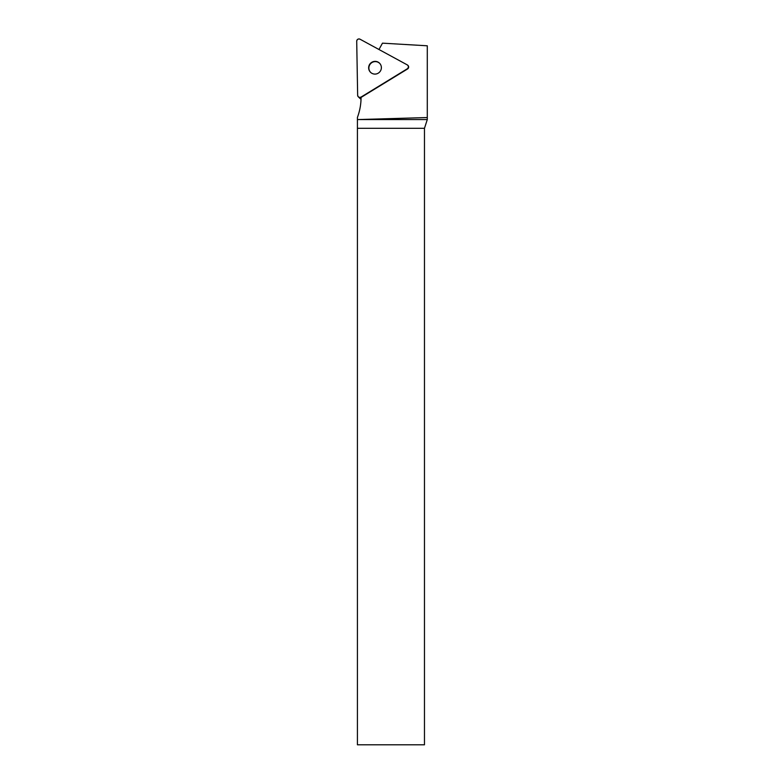 <?xml version="1.0" encoding="UTF-8"?>
<svg xmlns="http://www.w3.org/2000/svg" width="784" height="784" viewBox="0 0 784 784"><rect width="100%" height="100%" fill="white"/><g stroke="black" fill="none" stroke-linecap="round" stroke-linejoin="round"><path stroke-width="1.18" d="M361.042 99.147A2.244 2.215 134 0 1 360.219 98.647L358.317 96.814A2.244 2.215 -46 0 0 361.022 97.098L407.347 68.747A2.244 2.215 -46 0 0 407.278 64.896L360.013 39.2A2.244 2.215 -46 0 0 356.71 41.229L357.651 95.266A2.244 2.215 -46 0 0 358.317 96.814M371.734 62.328A6.38 6.311 -46 0 0 370.567 72.334A6.38 6.311 -46 0 0 379.544 72.128A6.38 6.311 -46 0 0 371.734 62.328M378.976 49.51L382.474 43.159L427.29 45.795L427.29 117.551L357.416 119.57L427.29 119.57L427.29 117.551M427.29 119.57L424.467 128.302L357.416 128.302L357.416 119.57M424.467 128.302L424.467 744.8L357.416 744.8L357.416 128.302M407.758 65.239L407.984 65.454A2.244 2.215 134 0 1 407.572 68.963L361.248 97.314A2.244 2.215 134 0 1 361.071 97.412C361.032 104.301 359.817 110.975 357.416 117.433L357.416 119.501M370.685 72.442A6.38 6.311 134 0 1 370.685 63.573A6.38 6.311 134 0 1 379.554 63.259M361.022 97.098L407.347 68.747C408.748 67.424 408.729 66.14 407.278 64.896L360.013 39.2C358.18 38.661 357.073 39.337 356.71 41.229L357.651 95.266C358.082 97.128 359.209 97.735 361.022 97.098L361.248 97.314"/></g></svg>
